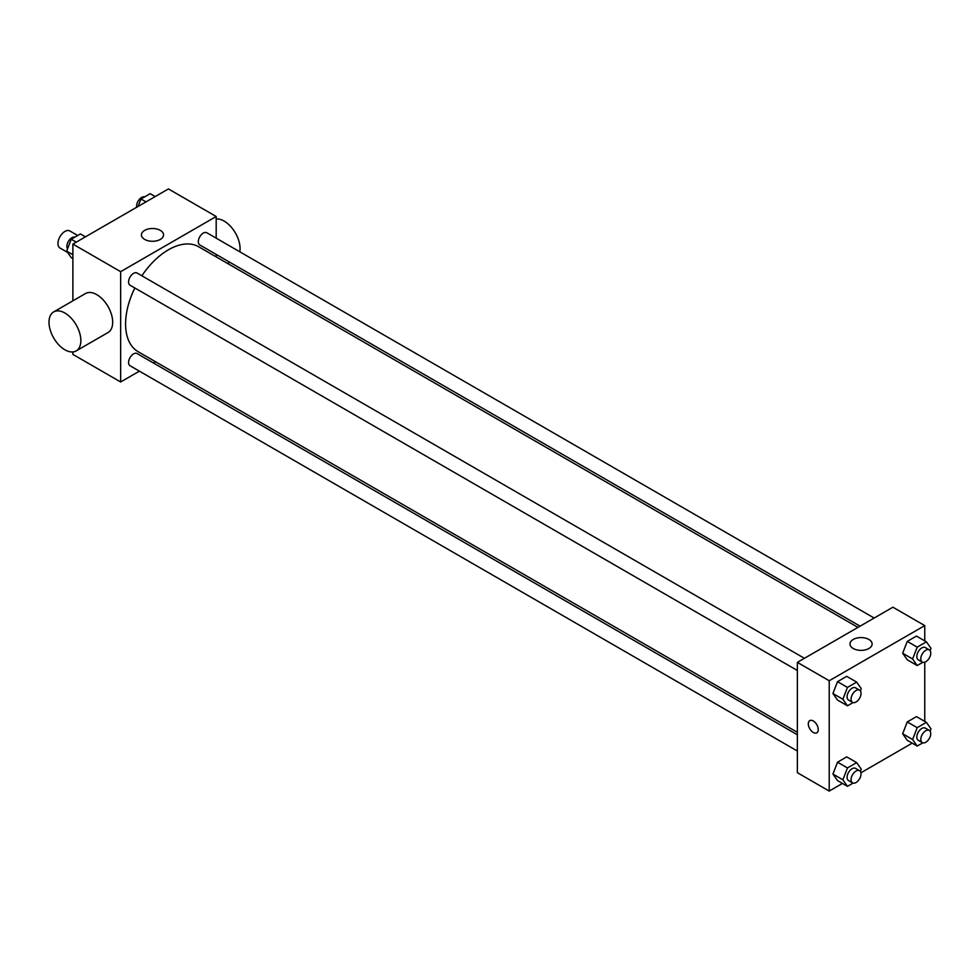 <?xml version="1.0" encoding="UTF-8"?>
<svg xmlns="http://www.w3.org/2000/svg" width="980" height="980" viewBox="0 0 980 980"><rect width="100%" height="100%" fill="white"/><g stroke="black" fill="none" stroke-linecap="round" stroke-linejoin="round"><path stroke-width="1.47" d="M77.714 235.506L69.85 230.962A9.849 5.684 120 0 0 62.255 233.595A9.849 5.684 120 0 0 57.955 243.518A9.849 5.684 120 0 0 60.001 248.026L67.534 252.375M139.405 371.151L120.65 381.98L72.888 354.405L72.888 351.943M72.888 300.823L72.888 244.094L168.425 188.932L216.188 216.507L216.188 238.165M155.612 361.804L153.48 363.029M134.824 287.973A60.576 34.974 120 0 0 125.587 323.976A60.576 34.974 120 0 0 138.131 351.71L797.365 732.317M857.941 627.396L198.707 246.789A60.576 34.974 120 0 0 141.855 275.784M216.188 254.42L216.188 256.882M120.65 381.98L120.65 271.668L216.188 216.507M874.148 618.037L206.805 232.75A7.032 4.067 120 0 0 201.39 234.637A7.032 4.067 120 0 0 198.315 241.717A7.032 4.067 120 0 0 199.773 244.939L860.073 626.159M797.365 734.767L137.065 353.547A7.032 4.067 120 0 0 131.651 355.434A7.032 4.067 120 0 0 128.576 362.514A7.032 4.067 120 0 0 130.034 365.736L797.365 751.023M797.365 670.492L130.034 285.204A7.032 4.067 -60 0 1 130.034 277.083A7.032 4.067 -60 0 1 137.065 273.016L804.409 658.303M120.65 271.668L72.888 244.094M144.673 239.414A11.074 6.394 180 0 1 141.426 234.894A11.074 6.394 180 0 1 152.5 228.499A11.074 6.394 180 0 1 163.562 234.894A11.074 6.394 180 0 1 156.739 240.798A11.074 6.394 180 0 1 144.673 239.414M53.667 311.922L85.505 293.535A22.515 12.997 60 0 1 102.863 299.562A22.515 12.997 60 0 1 112.688 322.224A22.515 12.997 60 0 1 108.033 332.538L76.183 350.926A22.515 12.997 60 0 1 53.667 337.929A22.515 12.997 60 0 1 53.667 311.922A22.515 12.997 60 0 1 71.013 317.949A22.515 12.997 60 0 1 80.85 340.611A22.515 12.997 60 0 1 76.183 350.926M239.818 251.811A22.515 12.997 -120 0 0 233.314 229.749A22.515 12.997 -120 0 0 216.188 218.969M842.457 783.424L829.215 791.068L797.365 772.681L797.365 662.37L892.903 607.208L924.753 625.595L924.753 640.883M912.196 743.159L860.918 772.767M907.26 659.785L902.666 653.244L907.26 641.398L916.447 636.081L907.26 641.398L902.666 653.244L907.26 659.785L917.207 665.53L912.613 658.989L917.207 647.143L926.406 641.839L931 648.368L930.118 650.647M837.52 780.582L832.927 774.041L837.52 762.195L846.708 756.879L837.52 762.195L832.927 774.041L837.52 780.582L847.467 786.327L842.874 779.786L847.467 767.94L856.667 762.624L861.261 769.165L860.379 771.444M924.753 662.198L924.753 721.415M829.215 791.068L829.215 680.757L924.753 625.595M907.26 740.317L902.666 733.775L907.26 721.929L916.447 716.613L907.26 721.929L902.666 733.775L907.26 740.317L917.207 746.062L912.613 739.52L917.207 727.675L926.406 722.358L931 728.899L930.118 731.178M837.52 700.051L832.927 693.509L837.52 681.664L846.708 676.347L837.52 681.664L832.927 693.509L837.52 700.051L847.467 705.796L842.874 699.255L847.467 687.409L856.667 682.092L861.261 688.634L860.379 690.912M829.215 680.757L797.365 662.37M853.237 648.503A11.074 6.394 180 0 1 849.991 643.983A11.074 6.394 180 0 1 861.065 637.588A11.074 6.394 180 0 1 872.127 643.983A11.074 6.394 180 0 1 865.303 649.887A11.074 6.394 180 0 1 853.237 648.503M818.263 729.586A7.032 4.067 60 0 1 816.818 732.807A7.032 4.067 60 0 1 809.774 728.753A7.032 4.067 60 0 1 809.774 720.619A7.032 4.067 60 0 1 815.201 722.505A7.032 4.067 60 0 1 818.263 729.586M816.818 732.807A7.032 4.067 60 0 1 809.774 728.753A7.032 4.067 60 0 1 809.774 720.619M853.066 702.562L847.467 705.796M859.57 690.153L855.589 687.85A7.032 4.067 120 0 0 850.162 689.736A7.032 4.067 120 0 0 847.088 696.817A7.032 4.067 120 0 0 848.545 700.039L852.527 702.342A7.032 4.067 120 0 0 859.57 698.274A7.032 4.067 120 0 0 859.57 690.153A7.032 4.067 120 0 0 854.144 692.039A7.032 4.067 120 0 0 851.069 699.12A7.032 4.067 120 0 0 852.527 702.342M842.874 699.255L832.927 693.509M847.467 687.409L837.52 681.664M856.667 682.092L846.708 676.347M922.805 662.296L917.207 665.53M929.31 649.887L925.328 647.584A7.032 4.067 120 0 0 919.902 649.471A7.032 4.067 120 0 0 916.827 656.551A7.032 4.067 120 0 0 918.285 659.773L922.266 662.076A7.032 4.067 120 0 0 929.31 658.009A7.032 4.067 120 0 0 929.31 649.887A7.032 4.067 120 0 0 923.883 651.774A7.032 4.067 120 0 0 920.808 658.854A7.032 4.067 120 0 0 922.266 662.076M912.613 658.989L902.666 653.244M917.207 647.143L907.26 641.398M926.406 641.839L916.447 636.081M853.066 783.094L847.467 786.327M859.57 770.684L855.589 768.381A7.032 4.067 120 0 0 850.162 770.268A7.032 4.067 120 0 0 847.088 777.348A7.032 4.067 120 0 0 848.545 780.57L852.527 782.873A7.032 4.067 120 0 0 859.57 778.806A7.032 4.067 120 0 0 859.57 770.684A7.032 4.067 120 0 0 854.144 772.571A7.032 4.067 120 0 0 851.069 779.651A7.032 4.067 120 0 0 852.527 782.873M842.874 779.786L832.927 774.041M847.467 767.94L837.52 762.195M856.667 762.624L846.708 756.879M922.805 742.828L917.207 746.062M929.31 730.418L925.328 728.115A7.032 4.067 120 0 0 919.902 730.002A7.032 4.067 120 0 0 916.827 737.083A7.032 4.067 120 0 0 918.285 740.304L922.266 742.607A7.032 4.067 120 0 0 929.31 738.54A7.032 4.067 120 0 0 929.31 730.418A7.032 4.067 120 0 0 923.883 732.305A7.032 4.067 120 0 0 920.808 739.386A7.032 4.067 120 0 0 922.266 742.607M912.613 739.52L902.666 733.775M917.207 727.675L907.26 721.929M926.406 722.358L916.447 716.613M72.888 258.585L71.234 257.642L66.64 251.101L71.234 239.255L80.421 233.938L85.444 236.842M72.888 254.702L66.64 251.101M76.244 242.146L71.234 239.255M74.835 237.172A7.032 4.067 120 0 0 69.629 239.635A7.032 4.067 120 0 0 66.873 246.36A7.032 4.067 120 0 0 67.522 248.822M138.082 206.449L140.973 198.989L150.173 193.673L155.183 196.576M145.996 201.88L140.973 198.989M144.575 196.907A7.032 4.067 120 0 0 139.368 199.369A7.032 4.067 120 0 0 136.612 206.094A7.032 4.067 120 0 0 136.722 207.233M227.63 263.485L229.761 262.26"/></g></svg>
